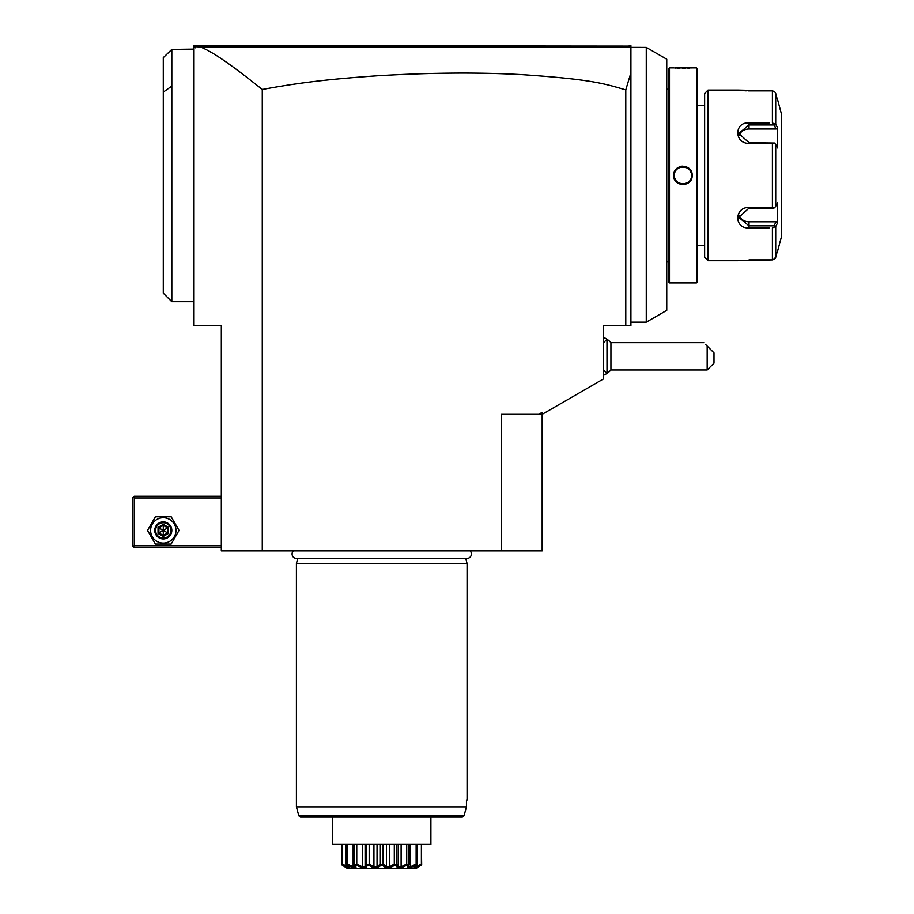 <?xml version="1.0" encoding="UTF-8"?>
<svg xmlns="http://www.w3.org/2000/svg" width="914" height="914" viewBox="0 0 914 914"><rect width="100%" height="100%" fill="white"/><g stroke="black" fill="none" stroke-linecap="round" stroke-linejoin="round"><path stroke-width="1.37" d="M630.032 46.534L629.198 45.7L630.911 45.7L630.911 325.59L603.606 325.59L603.606 378.864L542.162 414.339L542.162 550.868L221.314 550.868L221.314 325.59L194.008 325.59L194.008 45.7L629.609 46.111M646.267 47.402L646.267 322.174L666.752 310.349L666.752 59.227L646.267 47.402L200.543 46.968L195.653 46.717L198.212 45.7M194.008 46.648L195.653 47.859L195.242 46.397M195.653 47.859L195.653 46.717M262.272 550.868L262.272 89.492C221.325 56.714 209.066 50.693 200.543 46.968M630.911 72.754L625.782 89.892C604.714 83.825 592.775 79.392 522.031 74.64C478.845 72.229 430.643 72.606 377.436 75.771C326.995 79.255 298.067 82.9 262.272 89.492M625.782 89.892L625.782 325.59M668.454 261.587L666.752 261.587M668.454 89.218L666.752 89.218M669.482 282.917L669.482 67.887L668.454 68.916L668.454 281.9L669.482 282.917L696.445 282.917L696.445 67.887L697.462 68.916L697.462 281.9L696.445 282.917M692.138 67.887L696.445 67.887M692.172 67.887L674.623 67.956M669.482 67.887L673.744 67.887M673.744 175.408C673.218 163.412 692.721 163.446 692.172 175.408C692.709 187.393 673.195 187.359 673.744 175.408L674.429 175.408C673.892 164.406 692.024 164.394 691.498 175.408C692.024 186.41 673.904 186.41 674.429 175.408A8.534 8.534 0 0 1 674.441 174.871M692.172 282.917L691.555 282.872M691.27 282.849L689.864 282.746M687.751 282.632L685.203 282.54M684.632 282.54L680.816 282.54M677.788 282.643L676.063 282.746M675.103 67.99L676.052 68.059M677.868 68.162L679.319 68.23M682.564 68.287L685.294 68.264M687.854 68.173L689.807 68.07M682.964 184.674L684.346 184.571M682.964 166.131L681.57 166.234M704.637 105.43L697.462 105.43M704.637 245.375L697.462 245.375M708.042 260.741L708.042 90.075L704.637 93.491L704.637 257.325L708.042 260.741L737.404 260.741L772.41 259.919L749.012 259.919M748.566 90.886L772.41 90.886L737.404 90.075L708.042 90.075M769.188 227.872L749.012 227.872C734.033 229.06 734.136 207.101 749.012 207.444L772.41 207.444L772.41 143.361L749.012 143.361C734.068 143.669 734.102 121.722 749.012 122.933L769.188 122.933M774.581 123.95L772.41 122.933L772.41 90.886L774.581 91.571L775.712 93.422L777.528 100.312L775.712 93.422L775.712 124.327L774.581 123.95L773.987 124.955L776.123 128.988L749.012 128.988A10.237 8.866 180 0 0 739.083 135.649M740.808 90.486L741.722 90.566M742.876 90.657L743.688 90.715M744.819 90.783L746.19 90.84M766.069 122.933L749.012 122.933L749.012 124.955L773.987 124.955M772.41 143.361L774.581 143.03L775.712 144.515L775.712 206.301L777.528 202.851L777.528 223.05L776.123 221.816L773.987 225.849L749.012 225.849L749.012 227.872L766.069 227.872M777.071 252.253L774.581 259.245L772.41 259.919L775.186 258.536M775.438 258.091L775.678 257.485M772.41 259.919L772.41 227.872L775.712 226.489L775.712 257.382L777.528 250.493M773.987 225.849L774.581 226.866M776.123 221.816L749.012 221.816L749.012 225.849L738.763 217.383L749.012 208.118L773.987 208.118L772.41 207.444M775.712 206.301L774.581 207.786M749.012 143.361L749.012 142.687L774.581 143.03M749.012 142.687L738.763 133.421L749.012 124.955L749.012 128.988M775.712 124.327L777.528 127.766L776.123 128.988M777.528 127.766L777.528 147.954L775.712 144.515M777.528 223.05L775.712 226.489M777.768 100.312L781.436 113.964L781.436 236.84L777.768 250.493M774.581 91.571L772.41 90.886M749.012 221.816A10.237 8.866 0 0 1 739.083 215.156M692.172 175.408L691.498 175.408A8.534 8.534 0 0 0 691.475 174.871M690.893 172.266A8.534 8.534 0 0 0 690.161 170.838M683.489 166.885A8.534 8.534 0 0 0 681.364 167.022M678.851 167.925A8.534 8.534 0 0 0 677.514 168.827M688.402 181.977A8.534 8.534 0 0 1 687.065 182.88M684.552 183.783A8.534 8.534 0 0 1 682.427 183.92M675.754 179.978A8.534 8.534 0 0 1 675.023 178.538M501.203 550.868L501.203 414.339L538.746 414.339L542.162 412.363L542.162 414.339L538.746 414.339M603.606 342.624L606.976 339.243L607.01 373.369A20.485 20.485 0 0 0 610.929 369.964L610.929 342.659A20.485 20.485 0 0 0 607.01 339.254L607.01 373.369A20.485 20.485 0 0 1 603.606 375.186M707.173 369.964L707.173 346.063C702.535 341.425 702.535 341.425 707.173 346.063L713.994 352.895L713.994 363.132L707.173 369.964L610.929 369.964M705.551 344.452L712.794 351.684L705.551 344.452M163.286 57.651L163.286 293.166L163.286 57.651L171.821 49.425L171.821 301.7L194.008 301.7M171.821 49.425L194.008 49.116M221.314 545.749L134.278 545.749L133.421 546.595L134.278 547.452L221.314 547.452M133.421 546.595L132.564 545.749L132.564 497.959L134.278 496.256L221.314 496.256M133.421 497.102L134.278 497.959L221.314 497.959M134.278 545.749L134.278 497.959M155.403 544.036L147.52 530.383L155.403 516.73L171.169 516.73L179.053 530.383L171.169 544.036L155.403 544.036M175.979 530.383A12.693 12.693 0 0 1 163.286 543.076A12.693 12.693 0 0 1 150.593 530.383A12.693 12.693 0 0 1 163.286 517.69A12.693 12.693 0 0 1 175.979 530.383M171.821 530.383A8.534 8.534 0 0 0 163.286 521.848A8.534 8.534 0 0 0 154.752 530.383A8.534 8.534 0 0 0 163.286 538.917A8.534 8.534 0 0 0 171.821 530.383M170.964 530.383A7.678 7.678 0 0 1 163.286 538.06A7.678 7.678 0 0 1 155.608 530.383A7.678 7.678 0 0 1 163.286 522.705A7.678 7.678 0 0 1 170.964 530.383M168.53 527.355L167.662 527.858L163.286 525.344L158.922 527.858L158.922 532.908L163.286 535.433L167.662 532.908L167.662 527.858L163.286 530.383L163.286 524.328L158.042 527.355L168.53 533.41L168.53 527.355L163.286 524.328M163.286 536.438L163.286 530.383L158.042 533.41L163.286 536.438L168.53 533.41M293.337 550.868A4.467 4.467 0 0 0 296.559 558.443L466.917 558.443A4.467 4.467 0 0 0 470.127 550.868M465.717 558.443L467.065 563.492L296.41 563.492L296.41 806.856L466.448 806.856L464.026 815.836L466.448 806.856L466.448 800.036L467.065 800.036L467.065 563.492M297.758 558.443L296.41 563.492M462.37 817.105L464.026 815.836L298.809 815.836L300.455 817.105L462.37 817.105L430.894 817.105L430.894 844.387L332.582 844.387L332.582 817.105M429.809 817.105L428.392 817.105M415.699 866.106L415.047 866.895L416.121 866.895L421.388 863.97L421.388 844.387L421.674 864.884L414.967 868.197M421.388 844.387L410.34 844.387L410.34 866.895L416.133 863.97L416.133 844.387M414.202 867.694L413.791 868.3L414.693 868.3L407.393 868.3L407.895 864.884L409.026 864.495L409.026 844.387L401.109 844.387L401.109 866.895L406.719 863.97L406.719 844.387M398.355 866.095L398.39 844.387L389.535 844.387L389.535 866.895L394.3 863.97L394.3 844.387M407.393 868.3L386.439 868.3L381.869 864.884L383.115 863.97L386.439 866.895L386.439 844.387L377.036 844.387L377.036 866.895L380.361 863.97L380.361 844.387M386.439 868.3L374.432 868.3L367.999 864.884L369.176 863.97L373.929 866.895L373.929 844.387L365.086 844.387L365.086 866.895L366.594 863.97L366.594 844.387M374.432 868.3L363.292 868.3L355.786 864.884L356.757 863.97L362.367 866.895L362.367 844.387L354.449 844.387L354.449 864.495L354.643 844.387M363.292 868.3L354.381 868.3L346.703 864.884L347.343 863.97L353.135 866.895L353.135 844.387L341.608 844.387L341.608 863.97L341.608 844.387M365.086 866.529L365.086 844.387M348.451 868.174L341.847 864.884L342.087 863.97L345.869 865.775M341.608 863.97L341.802 864.884L347.137 868.3L348.771 868.3M342.087 863.97L342.087 844.387M347.777 866.106L348.428 866.895L347.354 866.895L347.354 865.672M346.703 864.884L345.972 863.97L345.972 844.387M347.343 863.97L347.343 844.387M353.135 866.895L355.158 866.895L354.643 863.97L355.58 864.884L356.083 868.3M356.757 863.97L356.757 844.387M362.367 866.895L365.086 866.895M366.594 863.97L367.748 864.884L365.589 868.3M369.176 863.97L369.176 844.387M373.929 866.895L377.036 866.895M380.361 863.97L381.595 864.884L377.036 868.3M383.115 863.97L383.115 844.387M386.439 866.895L389.535 866.895M394.3 863.97L395.476 864.884L389.044 868.3M397.887 868.3L395.476 864.884M395.728 864.884L396.882 863.97L396.882 844.387M396.882 863.97L398.39 866.895L401.109 866.895M398.39 844.387L398.39 866.895M406.719 863.97L407.69 864.884L400.183 868.3M410.34 866.895L408.318 866.895L408.832 844.387M416.133 863.97L416.773 864.884L409.084 868.3M413.791 868.3L416.773 864.884M416.91 864.884L417.504 844.387M416.121 866.895L416.121 865.672M421.388 863.97L421.628 864.884M415.105 868.14L415.881 867.797M354.381 868.3L349.559 868.072M418.703 866.803L416.327 868.3L414.693 868.3M347.092 868.266L342.796 865.535M346.566 864.884L349.114 867.512M416.327 868.3L419.972 865.992M749.012 207.444L749.012 208.118M171.821 86.099L163.286 92.143M158.042 527.355L158.042 533.41M630.911 322.174L646.267 322.174M603.606 369.999L606.976 373.369M606.976 339.243L607.01 339.243A20.485 20.485 0 0 0 603.606 337.426M610.929 342.659L703.757 342.659M163.286 293.166L171.821 301.7M298.809 815.836L296.41 806.856"/></g></svg>
